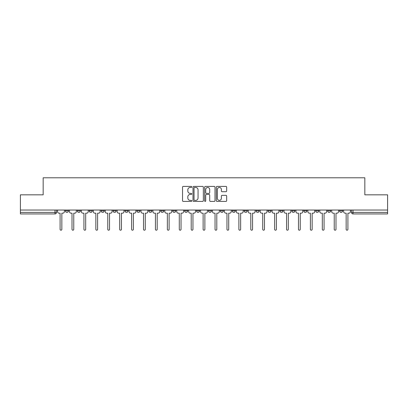 <?xml version="1.0" encoding="UTF-8"?>
<svg xmlns="http://www.w3.org/2000/svg" width="408" height="408" viewBox="0 0 408 408"><rect width="100%" height="100%" fill="white"/><g stroke="black" fill="none" stroke-linecap="round" stroke-linejoin="round"><path stroke-width="0.61" d="M191.775 186.941A0.525 0.525 0 0 0 191.25 186.415L183.284 186.415A0.75 0.75 0 0 0 182.534 187.165L182.534 200.665A0.75 0.75 0 0 0 183.284 201.414L191.25 201.414A0.525 0.525 0 0 0 191.775 200.889A0.525 0.525 0 0 0 191.25 200.364L190.22 200.364A2.402 2.402 0 0 1 187.818 197.967L187.818 196.84A2.402 2.402 0 0 1 190.22 194.438L191.25 194.438A0.525 0.525 0 0 0 191.775 193.912A0.525 0.525 0 0 0 191.25 193.392L190.22 193.392A2.402 2.402 0 0 1 187.818 190.99L187.818 189.863A2.402 2.402 0 0 1 190.22 187.466L191.25 187.466A0.525 0.525 0 0 0 191.775 186.941M303.787 210.875L303.787 210.038L303.787 210.875A1.53 1.53 0 0 0 305.311 212.405A1.53 1.53 0 0 1 303.787 210.875L306.841 210.875A1.53 1.53 0 0 1 305.311 212.405A1.53 1.53 0 0 0 306.841 210.875L306.841 210.038L306.841 210.875M196.513 210.038L196.513 210.875L199.568 210.875A1.53 1.53 0 0 1 198.038 212.405A1.53 1.53 0 0 1 196.513 210.875L196.513 210.038M160.757 210.038L160.757 210.875L163.812 210.875A1.53 1.53 0 0 1 162.282 212.405A1.53 1.53 0 0 1 160.757 210.875L160.757 210.038M136.915 210.038L136.915 210.875L139.975 210.875A1.53 1.53 0 0 1 138.445 212.405A1.53 1.53 0 0 1 136.915 210.875L136.915 210.038M124.996 210.038L124.996 210.875L128.056 210.875A1.53 1.53 0 0 1 126.526 212.405A1.53 1.53 0 0 1 124.996 210.875L124.996 210.038M101.159 210.038L101.159 210.875L104.213 210.875A1.53 1.53 0 0 1 102.689 212.405A1.53 1.53 0 0 1 101.159 210.875L101.159 210.038M225.92 191.704A0.75 0.75 0 0 0 226.669 190.954L226.669 187.165A0.75 0.75 0 0 0 225.92 186.415L217.066 186.415A0.75 0.75 0 0 0 216.316 187.165L216.316 200.665A0.75 0.75 0 0 0 217.066 201.414L225.92 201.414A0.75 0.75 0 0 0 226.669 200.665L226.669 196.09A0.75 0.75 0 0 0 225.92 195.34L222.131 195.34A0.75 0.75 0 0 0 221.381 196.09L221.381 198.359A2.004 2.004 0 0 1 219.376 200.364A2.004 2.004 0 0 1 217.367 198.359L217.367 189.47A2.004 2.004 0 0 1 219.376 187.466A2.004 2.004 0 0 1 221.381 189.47L221.381 190.954A0.75 0.75 0 0 0 222.131 191.704L225.92 191.704M20.4 210.038L20.4 194.83L43.166 194.83L43.166 177.791L364.834 177.791L364.834 194.83L387.6 194.83L387.6 210.038L20.4 210.038L20.4 212.405L56.539 212.405L56.539 210.038L56.539 212.405A1.53 1.53 0 0 1 55.014 213.935L20.4 213.935L20.4 212.405M203.342 187.165A0.75 0.75 0 0 0 202.592 186.415L193.744 186.415A0.75 0.75 0 0 0 192.994 187.165L192.994 200.665A0.75 0.75 0 0 0 193.744 201.414L202.592 201.414A0.75 0.75 0 0 0 203.342 200.665L203.342 187.165M205.408 186.415L214.256 186.415A0.75 0.75 0 0 1 215.006 187.165L215.006 200.665A0.75 0.75 0 0 1 214.256 201.414L210.467 201.414A0.75 0.75 0 0 1 209.717 200.665L209.717 195.187A0.75 0.75 0 0 0 208.967 194.438L206.458 194.438A0.75 0.75 0 0 0 205.709 195.187L205.709 200.889A0.525 0.525 0 0 1 205.183 201.414A0.525 0.525 0 0 1 204.658 200.889L204.658 187.165A0.75 0.75 0 0 1 205.408 186.415M351.461 210.038L351.461 212.405L387.6 212.405L387.6 213.935L352.986 213.935A1.53 1.53 0 0 1 351.461 212.405M387.6 210.038L387.6 212.405M339.543 210.038L339.543 210.875L342.598 210.875L342.598 210.038L342.598 210.875A1.53 1.53 0 0 1 341.068 212.405A1.53 1.53 0 0 1 339.543 210.875A1.53 1.53 0 0 0 341.068 212.405M330.679 210.038L330.679 210.875A1.53 1.53 0 0 1 329.149 212.405A1.53 1.53 0 0 1 327.624 210.875L330.679 210.875M327.624 210.038L327.624 210.875M315.705 210.038L315.705 210.875L318.76 210.875L318.76 210.038L318.76 210.875A1.53 1.53 0 0 1 317.23 212.405A1.53 1.53 0 0 1 315.705 210.875A1.53 1.53 0 0 0 317.23 212.405M291.863 210.038L291.863 210.875L294.923 210.875L294.923 210.038L294.923 210.875A1.53 1.53 0 0 1 293.393 212.405A1.53 1.53 0 0 1 291.863 210.875A1.53 1.53 0 0 0 293.393 212.405M283.004 210.875L283.004 210.038L283.004 210.875A1.53 1.53 0 0 1 281.474 212.405A1.53 1.53 0 0 1 279.944 210.875L283.004 210.875A1.53 1.53 0 0 1 281.474 212.405M279.944 210.038L279.944 210.875M271.085 210.038L271.085 210.875A1.53 1.53 0 0 1 269.555 212.405A1.53 1.53 0 0 1 268.025 210.875L271.085 210.875A1.53 1.53 0 0 1 269.555 212.405M268.025 210.038L268.025 210.875M259.162 210.038L259.162 210.875A1.53 1.53 0 0 1 257.637 212.405A1.53 1.53 0 0 1 256.107 210.875L259.162 210.875M256.107 210.038L256.107 210.875M247.243 210.038L247.243 210.875A1.53 1.53 0 0 1 245.718 212.405A1.53 1.53 0 0 1 244.188 210.875L247.243 210.875M244.188 210.038L244.188 210.875M235.324 210.038L235.324 210.875A1.53 1.53 0 0 1 233.799 212.405A1.53 1.53 0 0 1 232.269 210.875L235.324 210.875M232.269 210.038L232.269 210.875M223.406 210.038L223.406 210.875A1.53 1.53 0 0 1 221.881 212.405A1.53 1.53 0 0 1 220.351 210.875A1.53 1.53 0 0 0 221.881 212.405M220.351 210.038L220.351 210.875L223.406 210.875M211.487 210.038L211.487 210.875A1.53 1.53 0 0 1 209.962 212.405A1.53 1.53 0 0 1 208.432 210.875A1.53 1.53 0 0 0 209.962 212.405M208.432 210.038L208.432 210.875L211.487 210.875M199.568 210.038L199.568 210.875A1.53 1.53 0 0 1 198.038 212.405M187.649 210.038L187.649 210.875A1.53 1.53 0 0 1 186.119 212.405A1.53 1.53 0 0 1 184.595 210.875L187.649 210.875M184.595 210.038L184.595 210.875M175.731 210.038L175.731 210.875A1.53 1.53 0 0 1 174.201 212.405A1.53 1.53 0 0 1 172.676 210.875L175.731 210.875L175.731 210.038M172.676 210.038L172.676 210.875M163.812 210.038L163.812 210.875M151.893 210.038L151.893 210.875A1.53 1.53 0 0 1 150.363 212.405A1.53 1.53 0 0 1 148.838 210.875L151.893 210.875L151.893 210.038M148.838 210.038L148.838 210.875M139.975 210.038L139.975 210.875L139.975 210.038M128.056 210.875L128.056 210.038L128.056 210.875A1.53 1.53 0 0 1 126.526 212.405M116.137 210.038L116.137 210.875A1.53 1.53 0 0 1 114.607 212.405A1.53 1.53 0 0 1 113.077 210.875A1.53 1.53 0 0 0 114.607 212.405A1.53 1.53 0 0 0 116.137 210.875L116.137 210.038M113.077 210.038L113.077 210.875L116.137 210.875M104.213 210.038L104.213 210.875M92.295 210.038L92.295 210.875A1.53 1.53 0 0 1 90.77 212.405A1.53 1.53 0 0 1 89.24 210.875A1.53 1.53 0 0 0 90.77 212.405A1.53 1.53 0 0 0 92.295 210.875L89.24 210.875L89.24 210.038M77.321 210.038L77.321 210.875L80.376 210.875L80.376 210.038L80.376 210.875A1.53 1.53 0 0 1 78.851 212.405A1.53 1.53 0 0 1 77.321 210.875A1.53 1.53 0 0 0 78.851 212.405M65.402 210.038L65.402 210.875L68.457 210.875L68.457 210.038L68.457 210.875A1.53 1.53 0 0 1 66.932 212.405A1.53 1.53 0 0 1 65.402 210.875A1.53 1.53 0 0 0 66.932 212.405M55.014 210.038L55.014 213.935A1.53 1.53 0 0 0 56.539 212.405M194.57 187.466A0.525 0.525 0 0 0 194.045 187.991L194.045 199.838A0.525 0.525 0 0 0 194.57 200.364L195.656 200.364A2.402 2.402 0 0 0 198.059 197.967L198.059 189.863A2.402 2.402 0 0 0 195.656 187.466L194.57 187.466M209.717 189.511A2.004 2.004 0 0 0 207.713 187.501A2.004 2.004 0 0 0 205.709 189.511L205.709 192.637A0.75 0.75 0 0 0 206.458 193.392L208.967 193.392A0.75 0.75 0 0 0 209.717 192.637L209.717 189.511M57.569 210.038L57.569 211.64A1.53 1.53 0 0 0 59.099 213.17L60.093 213.17L60.093 229.327A0.877 0.877 0 0 0 60.971 230.209A0.877 0.877 0 0 0 61.848 229.327L61.848 213.17L62.842 213.17A1.53 1.53 0 0 0 64.372 211.64L64.372 210.038M69.487 210.038L69.487 211.64A1.53 1.53 0 0 0 71.017 213.17L72.012 213.17L72.012 229.327A0.877 0.877 0 0 0 72.889 230.209A0.877 0.877 0 0 0 73.766 229.327L73.766 213.17L74.761 213.17A1.53 1.53 0 0 0 76.291 211.64L76.291 210.038M81.411 210.038L81.411 211.64A1.53 1.53 0 0 0 82.936 213.17L83.931 213.17L83.931 229.327A0.877 0.877 0 0 0 84.808 230.209A0.877 0.877 0 0 0 85.685 229.327L85.685 213.17L86.68 213.17A1.53 1.53 0 0 0 88.21 211.64L88.21 210.038M93.33 210.038L93.33 211.64A1.53 1.53 0 0 0 94.855 213.17L95.849 213.17L95.849 229.327A0.877 0.877 0 0 0 96.727 230.209A0.877 0.877 0 0 0 97.609 229.327L97.609 213.17L98.598 213.17A1.53 1.53 0 0 0 100.128 211.64L100.128 210.038M105.249 210.038L105.249 211.64A1.53 1.53 0 0 0 106.774 213.17L107.768 213.17L107.768 229.327A0.877 0.877 0 0 0 108.645 230.209A0.877 0.877 0 0 0 109.528 229.327L109.528 213.17L110.517 213.17A1.53 1.53 0 0 0 112.047 211.64L112.047 210.038M117.167 210.038L117.167 211.64A1.53 1.53 0 0 0 118.692 213.17L119.687 213.17L119.687 229.327A0.877 0.877 0 0 0 120.564 230.209A0.877 0.877 0 0 0 121.446 229.327L121.446 213.17L122.436 213.17A1.53 1.53 0 0 0 123.966 211.64L123.966 210.038M129.086 210.038L129.086 211.64A1.53 1.53 0 0 0 130.611 213.17L131.606 213.17L131.606 229.327A0.877 0.877 0 0 0 132.488 230.209A0.877 0.877 0 0 0 133.365 229.327L133.365 213.17L134.359 213.17A1.53 1.53 0 0 0 135.884 211.64L135.884 210.038M141.005 210.038L141.005 211.64A1.53 1.53 0 0 0 142.535 213.17L143.524 213.17L143.524 229.327A0.877 0.877 0 0 0 144.406 230.209A0.877 0.877 0 0 0 145.284 229.327L145.284 213.17L146.278 213.17A1.53 1.53 0 0 0 147.803 211.64L147.803 210.038M152.924 210.038L152.924 211.64A1.53 1.53 0 0 0 154.454 213.17L155.443 213.17L155.443 229.327A0.877 0.877 0 0 0 156.325 230.209A0.877 0.877 0 0 0 157.202 229.327L157.202 213.17L158.197 213.17A1.53 1.53 0 0 0 159.722 211.64L159.722 210.038M164.842 210.038L164.842 211.64A1.53 1.53 0 0 0 166.372 213.17L167.362 213.17L167.362 229.327A0.877 0.877 0 0 0 168.244 230.209A0.877 0.877 0 0 0 169.121 229.327L169.121 213.17L170.116 213.17A1.53 1.53 0 0 0 171.641 211.64L171.641 210.038M176.761 210.038L176.761 211.64A1.53 1.53 0 0 0 178.291 213.17L179.285 213.17L179.285 229.327A0.877 0.877 0 0 0 180.163 230.209A0.877 0.877 0 0 0 181.04 229.327L181.04 213.17L182.034 213.17A1.53 1.53 0 0 0 183.564 211.64L183.564 210.038M188.68 210.038L188.68 211.64A1.53 1.53 0 0 0 190.21 213.17L191.204 213.17L191.204 229.327A0.877 0.877 0 0 0 192.081 230.209A0.877 0.877 0 0 0 192.959 229.327L192.959 213.17L193.953 213.17A1.53 1.53 0 0 0 195.483 211.64L195.483 210.038M200.598 210.038L200.598 211.64A1.53 1.53 0 0 0 202.128 213.17L203.123 213.17L203.123 229.327A0.877 0.877 0 0 0 204 230.209A0.877 0.877 0 0 0 204.877 229.327L204.877 213.17L205.872 213.17A1.53 1.53 0 0 0 207.402 211.64L207.402 210.038M212.517 210.038L212.517 211.64A1.53 1.53 0 0 0 214.047 213.17L215.041 213.17L215.041 229.327A0.877 0.877 0 0 0 215.919 230.209A0.877 0.877 0 0 0 216.796 229.327L216.796 213.17L217.79 213.17A1.53 1.53 0 0 0 219.32 211.64L219.32 210.038M224.436 210.038L224.436 211.64A1.53 1.53 0 0 0 225.966 213.17L226.96 213.17L226.96 229.327A0.877 0.877 0 0 0 227.837 230.209A0.877 0.877 0 0 0 228.715 229.327L228.715 213.17L229.709 213.17A1.53 1.53 0 0 0 231.239 211.64L231.239 210.038M236.359 210.038L236.359 211.64A1.53 1.53 0 0 0 237.884 213.17L238.879 213.17L238.879 229.327A0.877 0.877 0 0 0 239.756 230.209A0.877 0.877 0 0 0 240.638 229.327L240.638 213.17L241.628 213.17A1.53 1.53 0 0 0 243.158 211.64L243.158 210.038M248.278 210.038L248.278 211.64A1.53 1.53 0 0 0 249.803 213.17L250.798 213.17L250.798 229.327A0.877 0.877 0 0 0 251.675 230.209A0.877 0.877 0 0 0 252.557 229.327L252.557 213.17L253.546 213.17A1.53 1.53 0 0 0 255.076 211.64L255.076 210.038M260.197 210.038L260.197 211.64A1.53 1.53 0 0 0 261.722 213.17L262.716 213.17L262.716 229.327A0.877 0.877 0 0 0 263.594 230.209A0.877 0.877 0 0 0 264.476 229.327L264.476 213.17L265.465 213.17A1.53 1.53 0 0 0 266.995 211.64L266.995 210.038M272.116 210.038L272.116 211.64A1.53 1.53 0 0 0 273.64 213.17L274.635 213.17L274.635 229.327A0.877 0.877 0 0 0 275.512 230.209A0.877 0.877 0 0 0 276.395 229.327L276.395 213.17L277.389 213.17A1.53 1.53 0 0 0 278.914 211.64L278.914 210.038M284.034 210.038L284.034 211.64A1.53 1.53 0 0 0 285.564 213.17L286.554 213.17L286.554 229.327A0.877 0.877 0 0 0 287.436 230.209A0.877 0.877 0 0 0 288.313 229.327L288.313 213.17L289.308 213.17A1.53 1.53 0 0 0 290.833 211.64L290.833 210.038M295.953 210.038L295.953 211.64A1.53 1.53 0 0 0 297.483 213.17L298.472 213.17L298.472 229.327A0.877 0.877 0 0 0 299.355 230.209A0.877 0.877 0 0 0 300.232 229.327L300.232 213.17L301.226 213.17A1.53 1.53 0 0 0 302.751 211.64L302.751 210.038M307.872 210.038L307.872 211.64A1.53 1.53 0 0 0 309.402 213.17L310.391 213.17L310.391 229.327A0.877 0.877 0 0 0 311.273 230.209A0.877 0.877 0 0 0 312.151 229.327L312.151 213.17L313.145 213.17A1.53 1.53 0 0 0 314.67 211.64L314.67 210.038M319.79 210.038L319.79 211.64A1.53 1.53 0 0 0 321.32 213.17L322.315 213.17L322.315 229.327A0.877 0.877 0 0 0 323.192 230.209A0.877 0.877 0 0 0 324.069 229.327L324.069 213.17L325.064 213.17A1.53 1.53 0 0 0 326.589 211.64L326.589 210.038M331.709 210.038L331.709 211.64A1.53 1.53 0 0 0 333.239 213.17L334.234 213.17L334.234 229.327A0.877 0.877 0 0 0 335.111 230.209A0.877 0.877 0 0 0 335.988 229.327L335.988 213.17L336.983 213.17A1.53 1.53 0 0 0 338.512 211.64L338.512 210.038M343.628 210.038L343.628 211.64A1.53 1.53 0 0 0 345.158 213.17L346.152 213.17L346.152 229.327A0.877 0.877 0 0 0 347.03 230.209A0.877 0.877 0 0 0 347.907 229.327L347.907 213.17L348.901 213.17A1.53 1.53 0 0 0 350.431 211.64L350.431 210.038M352.986 210.038L352.986 213.935"/></g></svg>
